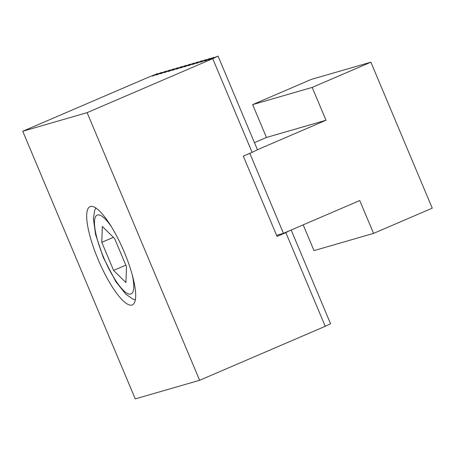 <?xml version="1.0" encoding="UTF-8"?>
<svg xmlns="http://www.w3.org/2000/svg" width="455" height="455" viewBox="0 0 455 455"><rect width="100%" height="100%" fill="white"/><g stroke="black" fill="none" stroke-linecap="round" stroke-linejoin="round"><path stroke-width="0.68" d="M90.477 206.502A53.474 13.468 66.7 0 1 123.897 251.228A53.474 13.468 66.7 0 1 132.303 304.901A53.474 13.468 66.7 0 1 131.899 305.043A53.474 13.468 66.7 0 1 98.479 260.317A53.474 13.468 66.7 0 1 90.079 206.65A53.474 13.468 66.7 0 1 90.477 206.502M157.868 73.926L157.709 73.545L148.358 77.282L22.75 131.256L87.121 112.647L199.626 380.289L325.234 326.315L285.859 232.642L289.312 230.816M218.053 56.102L257.433 149.775L252.104 152.345L212.73 58.672L218.053 56.102L208.703 59.832L214.032 57.262L204.682 60.998L210.005 58.428L200.661 62.159L205.984 59.588L196.634 63.325L201.963 60.754L192.613 64.485L197.936 61.914L188.592 65.651L193.915 63.08L184.565 66.811L189.889 64.24L180.544 67.977L185.868 65.406L176.517 69.137L181.846 66.567L172.496 70.303L177.82 67.732L168.475 71.463L173.799 68.893L164.448 72.629L169.778 70.059L160.427 73.79L165.751 71.219L156.406 74.956L161.73 72.385L152.38 76.116L157.709 73.545M285.859 232.642L277.055 236.424L243.3 156.128L252.104 152.345M291.183 230.065L330.558 323.744L325.234 326.315M22.75 131.256L135.254 398.899L199.626 380.289M161.889 72.76L161.73 72.385M165.91 71.6L165.751 71.219M169.937 70.434L169.778 70.059M173.958 69.274L173.799 68.893M177.979 68.108L177.82 67.732M182.006 66.948L181.846 66.567M186.027 65.782L185.868 65.406M190.054 64.621L189.889 64.24M194.075 63.455L193.915 63.08M198.096 62.295L197.936 61.914M202.122 61.129L201.963 60.754M206.143 59.969L205.984 59.588M210.164 58.809L210.005 58.428M214.191 57.643L214.032 57.262M212.73 58.672L87.121 112.647M276.589 235.32L283.442 233.335L359.746 200.547L373.555 233.392L432.25 208.168L370.882 62.181L312.187 87.406L325.996 120.251L257.411 149.729M254.43 142.631L266.454 137.467L325.996 120.251M249.812 153.329L283.442 233.335M373.555 233.392L314.013 250.608L303.184 224.855M266.454 137.467L252.644 104.622L311.339 79.397L370.882 62.181M252.644 104.622L312.187 87.406M101.784 242.327L102.312 226.419L114.654 238.608L126.467 266.698L125.933 282.606L113.591 270.424L101.784 242.327L113.38 237.345M113.591 270.424L125.819 265.168M132.382 275.434A42.906 10.812 66.7 0 1 126.672 293.031A42.906 10.812 66.7 0 1 103.666 257.536A42.906 10.812 66.7 0 1 97.501 214.976A42.906 10.812 66.7 0 1 111.515 226.869M135.311 299.862L132.718 298.969L125.768 294.14L115.797 281.605L103.342 257.593L95.567 234.422L93.389 218.656L94.685 210.369L95.806 207.935"/></g></svg>
